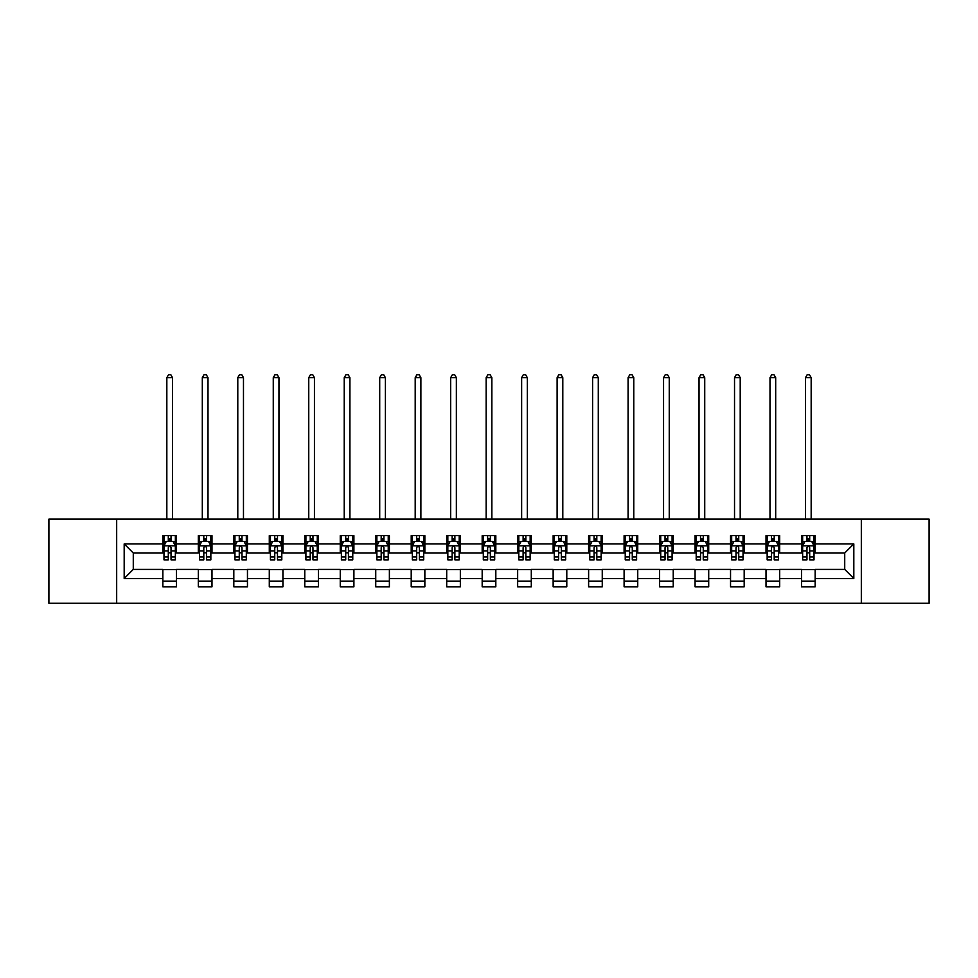 <?xml version="1.0" encoding="UTF-8"?>
<svg xmlns="http://www.w3.org/2000/svg" width="978" height="978" viewBox="0 0 978 978"><rect width="100%" height="100%" fill="white"/><g stroke="black" fill="none" stroke-linecap="round" stroke-linejoin="round"><path stroke-width="1.47" d="M861.325 603.292L929.1 603.292L929.1 519.135L861.325 519.135L861.325 603.292L116.675 603.292L116.675 519.135L48.9 519.135L48.9 603.292L116.675 603.292M861.325 519.135L116.675 519.135M815.151 543.927L815.151 535.626L801.508 535.626L801.508 543.927L779.674 543.927L779.674 535.626L766.019 535.626L766.019 543.927L744.185 543.927L744.185 535.626L730.542 535.626L730.542 543.927L708.708 543.927L708.708 535.626L695.065 535.626L695.065 543.927L673.231 543.927L673.231 535.626L659.575 535.626L659.575 543.927L637.742 543.927L637.742 535.626L624.098 535.626L624.098 543.927L602.265 543.927L602.265 535.626L588.622 535.626L588.622 543.927L566.788 543.927L566.788 535.626L553.145 535.626L553.145 543.927L531.298 543.927L531.298 535.626L517.655 535.626L517.655 543.927L495.822 543.927L495.822 535.626L482.178 535.626L482.178 543.927L460.345 543.927L460.345 535.626L446.701 535.626L446.701 543.927L424.855 543.927L424.855 535.626L411.212 535.626L411.212 543.927L389.378 543.927L389.378 535.626L375.735 535.626L375.735 543.927L353.902 543.927L353.902 535.626L340.258 535.626L340.258 543.927L318.425 543.927L318.425 535.626L304.769 535.626L304.769 543.927L282.935 543.927L282.935 535.626L269.292 535.626L269.292 543.927L247.458 543.927L247.458 535.626L233.815 535.626L233.815 543.927L211.981 543.927L211.981 535.626L198.326 535.626L198.326 543.927L176.492 543.927L176.492 535.626L162.849 535.626L162.849 543.927L124.182 543.927L124.182 578.499L133.277 569.404L162.849 569.404L162.849 586.8L176.492 586.8L176.492 569.404L198.326 569.404L198.326 586.8L211.981 586.8L211.981 569.404L233.815 569.404L233.815 586.8L247.458 586.8L247.458 569.404L269.292 569.404L269.292 586.8L282.935 586.8L282.935 569.404L304.769 569.404L304.769 586.8L318.425 586.8L318.425 569.404L340.258 569.404L340.258 586.8L353.902 586.8L353.902 569.404L375.735 569.404L375.735 586.8L389.378 586.8L389.378 569.404L411.212 569.404L411.212 586.8L424.855 586.8L424.855 569.404L446.701 569.404L446.701 586.8L460.345 586.8L460.345 569.404L482.178 569.404L482.178 586.8L495.822 586.8L495.822 569.404L517.655 569.404L517.655 586.8L531.298 586.8L531.298 569.404L553.145 569.404L553.145 586.8L566.788 586.8L566.788 569.404L588.622 569.404L588.622 586.8L602.265 586.8L602.265 569.404L624.098 569.404L624.098 586.8L637.742 586.8L637.742 569.404L659.575 569.404L659.575 586.8L673.231 586.8L673.231 569.404L695.065 569.404L695.065 586.8L708.708 586.8L708.708 569.404L730.542 569.404L730.542 586.8L744.185 586.8L744.185 569.404L766.019 569.404L766.019 586.8L779.674 586.8L779.674 569.404L801.508 569.404L801.508 586.8L815.151 586.8L815.151 569.404L844.723 569.404L844.723 553.022L815.151 553.022L815.151 543.927L853.818 543.927L853.818 578.499L815.151 578.499M801.508 578.499L779.674 578.499M766.019 578.499L744.185 578.499M730.542 578.499L708.708 578.499M695.065 578.499L673.231 578.499M659.575 578.499L637.742 578.499M624.098 578.499L602.265 578.499M588.622 578.499L566.788 578.499M553.145 578.499L531.298 578.499M517.655 578.499L495.822 578.499M482.178 578.499L460.345 578.499M446.701 578.499L424.855 578.499M411.212 578.499L389.378 578.499M375.735 578.499L353.902 578.499M340.258 578.499L318.425 578.499M304.769 578.499L282.935 578.499M269.292 578.499L247.458 578.499M233.815 578.499L211.981 578.499M198.326 578.499L176.492 578.499M162.849 578.499L124.182 578.499M801.508 543.927L801.508 553.022L779.674 553.022L779.674 543.927M766.019 543.927L766.019 553.022L744.185 553.022L744.185 543.927M730.542 543.927L730.542 553.022L708.708 553.022L708.708 543.927M695.065 543.927L695.065 553.022L673.231 553.022L673.231 543.927M659.575 543.927L659.575 553.022L637.742 553.022L637.742 543.927M624.098 543.927L624.098 553.022L602.265 553.022L602.265 543.927M588.622 543.927L588.622 553.022L566.788 553.022L566.788 543.927M553.145 543.927L553.145 553.022L531.298 553.022L531.298 543.927M517.655 543.927L517.655 553.022L495.822 553.022L495.822 543.927M482.178 543.927L482.178 553.022L460.345 553.022L460.345 543.927M446.701 543.927L446.701 553.022L424.855 553.022L424.855 543.927M411.212 543.927L411.212 553.022L389.378 553.022L389.378 543.927M375.735 543.927L375.735 553.022L353.902 553.022L353.902 543.927M340.258 543.927L340.258 553.022L318.425 553.022L318.425 543.927M304.769 543.927L304.769 553.022L282.935 553.022L282.935 543.927M269.292 543.927L269.292 553.022L247.458 553.022L247.458 543.927M233.815 543.927L233.815 553.022L211.981 553.022L211.981 543.927M198.326 543.927L198.326 553.022L176.492 553.022L176.492 543.927M162.849 543.927L162.849 553.022L133.277 553.022L124.182 543.927M133.277 553.022L133.277 569.404M853.818 578.499L844.723 569.404M844.723 553.022L853.818 543.927M162.849 541.311L163.986 541.311M168.302 541.311L171.04 541.311M175.355 541.311L176.492 541.311M162.849 552.802L163.986 552.802M168.302 552.802L171.04 552.802M175.355 552.802L176.492 552.802M162.849 569.624L176.492 569.624M162.849 581.115L176.492 581.115M198.326 569.624L211.981 569.624M198.326 581.115L211.981 581.115M198.326 541.311L199.463 541.311M203.791 541.311L206.517 541.311M210.845 541.311L211.981 541.311M198.326 552.802L199.463 552.802M203.791 552.802L206.517 552.802M210.845 552.802L211.981 552.802M233.815 569.624L247.458 569.624M233.815 581.115L247.458 581.115M233.815 541.311L234.952 541.311M239.268 541.311L241.994 541.311M246.322 541.311L247.458 541.311M233.815 552.802L234.952 552.802M239.268 552.802L241.994 552.802M246.322 552.802L247.458 552.802M269.292 569.624L282.935 569.624M269.292 581.115L282.935 581.115M269.292 541.311L270.429 541.311M274.745 541.311L277.483 541.311M281.798 541.311L282.935 541.311M269.292 552.802L270.429 552.802M274.745 552.802L277.483 552.802M281.798 552.802L282.935 552.802M304.769 569.624L318.425 569.624M304.769 581.115L318.425 581.115M304.769 541.311L305.906 541.311M310.234 541.311L312.96 541.311M317.275 541.311L318.425 541.311M304.769 552.802L305.906 552.802M310.234 552.802L312.96 552.802M317.275 552.802L318.425 552.802M340.258 569.624L353.902 569.624M340.258 581.115L353.902 581.115M340.258 541.311L341.395 541.311M345.711 541.311L348.437 541.311M352.765 541.311L353.902 541.311M340.258 552.802L341.395 552.802M345.711 552.802L348.437 552.802M352.765 552.802L353.902 552.802M375.735 569.624L389.378 569.624M375.735 581.115L389.378 581.115M375.735 541.311L376.872 541.311M381.188 541.311L383.926 541.311M388.242 541.311L389.378 541.311M375.735 552.802L376.872 552.802M381.188 552.802L383.926 552.802M388.242 552.802L389.378 552.802M411.212 569.624L424.855 569.624M411.212 581.115L424.855 581.115M411.212 541.311L412.349 541.311M416.677 541.311L419.403 541.311M423.719 541.311L424.855 541.311M411.212 552.802L412.349 552.802M416.677 552.802L419.403 552.802M423.719 552.802L424.855 552.802M446.701 569.624L460.345 569.624M446.701 581.115L460.345 581.115M446.701 541.311L447.838 541.311M452.154 541.311L454.88 541.311M459.208 541.311L460.345 541.311M446.701 552.802L447.838 552.802M452.154 552.802L454.88 552.802M459.208 552.802L460.345 552.802M482.178 569.624L495.822 569.624M482.178 581.115L495.822 581.115M482.178 541.311L483.315 541.311M487.631 541.311L490.369 541.311M494.685 541.311L495.822 541.311M482.178 552.802L483.315 552.802M487.631 552.802L490.369 552.802M494.685 552.802L495.822 552.802M517.655 569.624L531.298 569.624M517.655 581.115L531.298 581.115M517.655 541.311L518.792 541.311M523.12 541.311L525.846 541.311M530.162 541.311L531.298 541.311M517.655 552.802L518.792 552.802M523.12 552.802L525.846 552.802M530.162 552.802L531.298 552.802M553.145 569.624L566.788 569.624M553.145 581.115L566.788 581.115M553.145 541.311L554.281 541.311M558.597 541.311L561.323 541.311M565.651 541.311L566.788 541.311M553.145 552.802L554.281 552.802M558.597 552.802L561.323 552.802M565.651 552.802L566.788 552.802M588.622 569.624L602.265 569.624M588.622 581.115L602.265 581.115M588.622 541.311L589.758 541.311M594.074 541.311L596.812 541.311M601.128 541.311L602.265 541.311M588.622 552.802L589.758 552.802M594.074 552.802L596.812 552.802M601.128 552.802L602.265 552.802M624.098 569.624L637.742 569.624M624.098 581.115L637.742 581.115M624.098 541.311L625.235 541.311M629.563 541.311L632.289 541.311M636.605 541.311L637.742 541.311M624.098 552.802L625.235 552.802M629.563 552.802L632.289 552.802M636.605 552.802L637.742 552.802M659.575 569.624L673.231 569.624M659.575 581.115L673.231 581.115M659.575 541.311L660.725 541.311M665.04 541.311L667.766 541.311M672.094 541.311L673.231 541.311M659.575 552.802L660.725 552.802M665.04 552.802L667.766 552.802M672.094 552.802L673.231 552.802M695.065 569.624L708.708 569.624M695.065 581.115L708.708 581.115M695.065 541.311L696.202 541.311M700.517 541.311L703.255 541.311M707.571 541.311L708.708 541.311M695.065 552.802L696.202 552.802M700.517 552.802L703.255 552.802M707.571 552.802L708.708 552.802M730.542 569.624L744.185 569.624M730.542 581.115L744.185 581.115M730.542 541.311L731.678 541.311M736.006 541.311L738.732 541.311M743.048 541.311L744.185 541.311M730.542 552.802L731.678 552.802M736.006 552.802L738.732 552.802M743.048 552.802L744.185 552.802M766.019 569.624L779.674 569.624M766.019 581.115L779.674 581.115M766.019 541.311L767.155 541.311M771.483 541.311L774.209 541.311M778.537 541.311L779.674 541.311M766.019 552.802L767.155 552.802M771.483 552.802L774.209 552.802M778.537 552.802L779.674 552.802M801.508 569.624L815.151 569.624M801.508 581.115L815.151 581.115M801.508 541.311L802.645 541.311M806.96 541.311L809.698 541.311M814.014 541.311L815.151 541.311M801.508 552.802L802.645 552.802M806.96 552.802L809.698 552.802M814.014 552.802L815.151 552.802M171.04 538.585L168.302 538.585M175.355 556.995L171.04 556.995L171.04 559.844L175.355 559.844L175.355 545.968L173.082 541.421L166.26 541.421L163.986 545.968L163.986 559.844L168.302 559.844L168.302 556.995L163.986 556.995M163.986 545.968L163.986 535.626M175.355 545.968L175.355 535.626M168.302 541.421L168.302 535.626M171.04 535.626L171.04 541.421M171.04 556.995L171.04 547.68C170.123 545.932 169.218 545.932 168.302 547.68L168.302 556.995M172.519 519.135L172.519 377.667L166.835 377.667L166.835 519.135M166.835 377.667L168.534 374.708L170.808 374.708L172.519 377.667M206.517 538.585L203.791 538.585M210.845 556.995L206.517 556.995L206.517 559.844L210.845 559.844L210.845 545.968L208.558 541.421L201.737 541.421L199.463 545.968L199.463 559.844L203.791 559.844L203.791 556.995L199.463 556.995M199.463 545.968L199.463 535.626M210.845 545.968L210.845 535.626M203.791 541.421L203.791 535.626M206.517 535.626L206.517 541.421M206.517 556.995L206.517 547.68C205.612 545.932 204.695 545.932 203.791 547.68L203.791 556.995M207.996 519.135L207.996 377.667L202.312 377.667L202.312 519.135M202.312 377.667L204.011 374.708L206.285 374.708L207.996 377.667M241.994 538.585L239.268 538.585M246.322 556.995L241.994 556.995L241.994 559.844L246.322 559.844L246.322 545.968L244.048 541.421L237.226 541.421L234.952 545.968L234.952 559.844L239.268 559.844L239.268 556.995L234.952 556.995M234.952 545.968L234.952 535.626M246.322 545.968L246.322 535.626M239.268 541.421L239.268 535.626M241.994 535.626L241.994 541.421M241.994 556.995L241.994 547.68C241.089 545.932 240.185 545.932 239.268 547.68L239.268 556.995M243.473 519.135L243.473 377.667L237.788 377.667L237.788 519.135M237.788 377.667L239.5 374.708L241.774 374.708L243.473 377.667M277.483 538.585L274.745 538.585M281.798 556.995L277.483 556.995L277.483 559.844L281.798 559.844L281.798 545.968L279.525 541.421L272.703 541.421L270.429 545.968L270.429 559.844L274.745 559.844L274.745 556.995L270.429 556.995M270.429 545.968L270.429 535.626M281.798 545.968L281.798 535.626M274.745 541.421L274.745 535.626M277.483 535.626L277.483 541.421M277.483 556.995L277.483 547.68C276.566 545.932 275.662 545.932 274.745 547.68L274.745 556.995M278.962 519.135L278.962 377.667L273.265 377.667L273.265 519.135M273.265 377.667L274.977 374.708L277.251 374.708L278.962 377.667M312.96 538.585L310.234 538.585M317.275 556.995L312.96 556.995L312.96 559.844L317.275 559.844L317.275 545.968L315.002 541.421L308.18 541.421L305.906 545.968L305.906 559.844L310.234 559.844L310.234 556.995L305.906 556.995M305.906 545.968L305.906 535.626M317.275 545.968L317.275 535.626M310.234 541.421L310.234 535.626M312.96 535.626L312.96 541.421M312.96 556.995L312.96 547.68C312.055 545.932 311.138 545.932 310.234 547.68L310.234 556.995M314.439 519.135L314.439 377.667L308.755 377.667L308.755 519.135M308.755 377.667L310.454 374.708L312.728 374.708L314.439 377.667M348.437 538.585L345.711 538.585M352.765 556.995L348.437 556.995L348.437 559.844L352.765 559.844L352.765 545.968L350.491 541.421L343.669 541.421L341.395 545.968L341.395 559.844L345.711 559.844L345.711 556.995L341.395 556.995M341.395 545.968L341.395 535.626M352.765 545.968L352.765 535.626M345.711 541.421L345.711 535.626M348.437 535.626L348.437 541.421M348.437 556.995L348.437 547.68C347.532 545.932 346.628 545.932 345.711 547.68L345.711 556.995M349.916 519.135L349.916 377.667L344.232 377.667L344.232 519.135M344.232 377.667L345.943 374.708L348.217 374.708L349.916 377.667M383.926 538.585L381.188 538.585M388.242 556.995L383.926 556.995L383.926 559.844L388.242 559.844L388.242 545.968L385.968 541.421L379.146 541.421L376.872 545.968L376.872 559.844L381.188 559.844L381.188 556.995L376.872 556.995M376.872 545.968L376.872 535.626M388.242 545.968L388.242 535.626M381.188 541.421L381.188 535.626M383.926 535.626L383.926 541.421M383.926 556.995L383.926 547.68C383.009 545.932 382.105 545.932 381.188 547.68L381.188 556.995M385.405 519.135L385.405 377.667L379.709 377.667L379.709 519.135M379.709 377.667L381.42 374.708L383.694 374.708L385.405 377.667M419.403 538.585L416.677 538.585M423.719 556.995L419.403 556.995L419.403 559.844L423.719 559.844L423.719 545.968L421.445 541.421L414.623 541.421L412.349 545.968L412.349 559.844L416.677 559.844L416.677 556.995L412.349 556.995M412.349 545.968L412.349 535.626M423.719 545.968L423.719 535.626M416.677 541.421L416.677 535.626M419.403 535.626L419.403 541.421M419.403 556.995L419.403 547.68C418.498 545.932 417.582 545.932 416.677 547.68L416.677 556.995M420.882 519.135L420.882 377.667L415.198 377.667L415.198 519.135M415.198 377.667L416.897 374.708L419.171 374.708L420.882 377.667M454.88 538.585L452.154 538.585M459.208 556.995L454.88 556.995L454.88 559.844L459.208 559.844L459.208 545.968L456.934 541.421L450.112 541.421L447.838 545.968L447.838 559.844L452.154 559.844L452.154 556.995L447.838 556.995M447.838 545.968L447.838 535.626M459.208 545.968L459.208 535.626M452.154 541.421L452.154 535.626M454.88 535.626L454.88 541.421M454.88 556.995L454.88 547.68C453.975 545.932 453.071 545.932 452.154 547.68L452.154 556.995M456.359 519.135L456.359 377.667L450.675 377.667L450.675 519.135M450.675 377.667L452.386 374.708L454.66 374.708L456.359 377.667M490.369 538.585L487.631 538.585M494.685 556.995L490.369 556.995L490.369 559.844L494.685 559.844L494.685 545.968L492.411 541.421L485.589 541.421L483.315 545.968L483.315 559.844L487.631 559.844L487.631 556.995L483.315 556.995M483.315 545.968L483.315 535.626M494.685 545.968L494.685 535.626M487.631 541.421L487.631 535.626M490.369 535.626L490.369 541.421M490.369 556.995L490.369 547.68C489.452 545.932 488.548 545.932 487.631 547.68L487.631 556.995M491.848 519.135L491.848 377.667L486.152 377.667L486.152 519.135M486.152 377.667L487.863 374.708L490.137 374.708L491.848 377.667M525.846 538.585L523.12 538.585M530.162 556.995L525.846 556.995L525.846 559.844L530.162 559.844L530.162 545.968L527.888 541.421L521.066 541.421L518.792 545.968L518.792 559.844L523.12 559.844L523.12 556.995L518.792 556.995M518.792 545.968L518.792 535.626M530.162 545.968L530.162 535.626M523.12 541.421L523.12 535.626M525.846 535.626L525.846 541.421M525.846 556.995L525.846 547.68C524.941 545.932 524.025 545.932 523.12 547.68L523.12 556.995M527.325 519.135L527.325 377.667L521.641 377.667L521.641 519.135M521.641 377.667L523.34 374.708L525.614 374.708L527.325 377.667M561.323 538.585L558.597 538.585M565.651 556.995L561.323 556.995L561.323 559.844L565.651 559.844L565.651 545.968L563.377 541.421L556.555 541.421L554.281 545.968L554.281 559.844L558.597 559.844L558.597 556.995L554.281 556.995M554.281 545.968L554.281 535.626M565.651 545.968L565.651 535.626M558.597 541.421L558.597 535.626M561.323 535.626L561.323 541.421M561.323 556.995L561.323 547.68C560.418 545.932 559.514 545.932 558.597 547.68L558.597 556.995M562.802 519.135L562.802 377.667L557.118 377.667L557.118 519.135M557.118 377.667L558.829 374.708L561.103 374.708L562.802 377.667M596.812 538.585L594.074 538.585M601.128 556.995L596.812 556.995L596.812 559.844L601.128 559.844L601.128 545.968L598.854 541.421L592.032 541.421L589.758 545.968L589.758 559.844L594.074 559.844L594.074 556.995L589.758 556.995M589.758 545.968L589.758 535.626M601.128 545.968L601.128 535.626M594.074 541.421L594.074 535.626M596.812 535.626L596.812 541.421M596.812 556.995L596.812 547.68C595.895 545.932 594.991 545.932 594.074 547.68L594.074 556.995M598.291 519.135L598.291 377.667L592.595 377.667L592.595 519.135M592.595 377.667L594.306 374.708L596.58 374.708L598.291 377.667M632.289 538.585L629.563 538.585M636.605 556.995L632.289 556.995L632.289 559.844L636.605 559.844L636.605 545.968L634.331 541.421L627.509 541.421L625.235 545.968L625.235 559.844L629.563 559.844L629.563 556.995L625.235 556.995M625.235 545.968L625.235 535.626M636.605 545.968L636.605 535.626M629.563 541.421L629.563 535.626M632.289 535.626L632.289 541.421M632.289 556.995L632.289 547.68C631.385 545.932 630.468 545.932 629.563 547.68L629.563 556.995M633.768 519.135L633.768 377.667L628.084 377.667L628.084 519.135M628.084 377.667L629.783 374.708L632.057 374.708L633.768 377.667M667.766 538.585L665.04 538.585M672.094 556.995L667.766 556.995L667.766 559.844L672.094 559.844L672.094 545.968L669.82 541.421L662.998 541.421L660.725 545.968L660.725 559.844L665.04 559.844L665.04 556.995L660.725 556.995M660.725 545.968L660.725 535.626M672.094 545.968L672.094 535.626M665.04 541.421L665.04 535.626M667.766 535.626L667.766 541.421M667.766 556.995L667.766 547.68C666.862 545.932 665.957 545.932 665.04 547.68L665.04 556.995M669.245 519.135L669.245 377.667L663.561 377.667L663.561 519.135M663.561 377.667L665.272 374.708L667.546 374.708L669.245 377.667M703.255 538.585L700.517 538.585M707.571 556.995L703.255 556.995L703.255 559.844L707.571 559.844L707.571 545.968L705.297 541.421L698.475 541.421L696.202 545.968L696.202 559.844L700.517 559.844L700.517 556.995L696.202 556.995M696.202 545.968L696.202 535.626M707.571 545.968L707.571 535.626M700.517 541.421L700.517 535.626M703.255 535.626L703.255 541.421M703.255 556.995L703.255 547.68C702.338 545.932 701.434 545.932 700.517 547.68L700.517 556.995M704.735 519.135L704.735 377.667L699.038 377.667L699.038 519.135M699.038 377.667L700.749 374.708L703.023 374.708L704.735 377.667M738.732 538.585L736.006 538.585M743.048 556.995L738.732 556.995L738.732 559.844L743.048 559.844L743.048 545.968L740.774 541.421L733.952 541.421L731.678 545.968L731.678 559.844L736.006 559.844L736.006 556.995L731.678 556.995M731.678 545.968L731.678 535.626M743.048 545.968L743.048 535.626M736.006 541.421L736.006 535.626M738.732 535.626L738.732 541.421M738.732 556.995L738.732 547.68C737.828 545.932 736.911 545.932 736.006 547.68L736.006 556.995M740.212 519.135L740.212 377.667L734.527 377.667L734.527 519.135M734.527 377.667L736.226 374.708L738.5 374.708L740.212 377.667M774.209 538.585L771.483 538.585M778.537 556.995L774.209 556.995L774.209 559.844L778.537 559.844L778.537 545.968L776.263 541.421L769.441 541.421L767.155 545.968L767.155 559.844L771.483 559.844L771.483 556.995L767.155 556.995M767.155 545.968L767.155 535.626M778.537 545.968L778.537 535.626M771.483 541.421L771.483 535.626M774.209 535.626L774.209 541.421M774.209 556.995L774.209 547.68C773.305 545.932 772.388 545.932 771.483 547.68L771.483 556.995M775.688 519.135L775.688 377.667L770.004 377.667L770.004 519.135M770.004 377.667L771.715 374.708L773.989 374.708L775.688 377.667M809.698 538.585L806.96 538.585M814.014 556.995L809.698 556.995L809.698 559.844L814.014 559.844L814.014 545.968L811.74 541.421L804.918 541.421L802.645 545.968L802.645 559.844L806.96 559.844L806.96 556.995L802.645 556.995M802.645 545.968L802.645 535.626M814.014 545.968L814.014 535.626M806.96 541.421L806.96 535.626M809.698 535.626L809.698 541.421M809.698 556.995L809.698 547.68C808.782 545.932 807.877 545.932 806.96 547.68L806.96 556.995M811.165 519.135L811.165 377.667L805.481 377.667L805.481 519.135M805.481 377.667L807.192 374.708L809.466 374.708L811.165 377.667M175.306 545.858L164.047 545.858M163.986 541.702L166.126 541.702M173.216 541.702L175.355 541.702M168.302 550.895L163.986 550.895M175.355 550.895L171.04 550.895M171.04 540.027L168.302 540.027M210.783 545.858L199.524 545.858M199.463 541.702L201.602 541.702M208.705 541.702L210.845 541.702M203.791 550.895L199.463 550.895M210.845 550.895L206.517 550.895M206.517 540.027L203.791 540.027M246.26 545.858L235.001 545.858M234.952 541.702L237.079 541.702M244.182 541.702L246.322 541.702M239.268 550.895L234.952 550.895M246.322 550.895L241.994 550.895M241.994 540.027L239.268 540.027M281.75 545.858L270.49 545.858M270.429 541.702L272.569 541.702M279.659 541.702L281.798 541.702M274.745 550.895L270.429 550.895M281.798 550.895L277.483 550.895M277.483 540.027L274.745 540.027M317.227 545.858L305.967 545.858M305.906 541.702L308.046 541.702M315.148 541.702L317.275 541.702M310.234 550.895L305.906 550.895M317.275 550.895L312.96 550.895M312.96 540.027L310.234 540.027M352.703 545.858L341.444 545.858M341.395 541.702L343.522 541.702M350.625 541.702L352.765 541.702M345.711 550.895L341.395 550.895M352.765 550.895L348.437 550.895M348.437 540.027L345.711 540.027M388.18 545.858L376.933 545.858M376.872 541.702L379.012 541.702M386.102 541.702L388.242 541.702M381.188 550.895L376.872 550.895M388.242 550.895L383.926 550.895M383.926 540.027L381.188 540.027M423.67 545.858L412.41 545.858M412.349 541.702L414.489 541.702M421.591 541.702L423.719 541.702M416.677 550.895L412.349 550.895M423.719 550.895L419.403 550.895M419.403 540.027L416.677 540.027M459.147 545.858L447.887 545.858M447.838 541.702L449.966 541.702M457.068 541.702L459.208 541.702M452.154 550.895L447.838 550.895M459.208 550.895L454.88 550.895M454.88 540.027L452.154 540.027M494.623 545.858L483.376 545.858M483.315 541.702L485.455 541.702M492.545 541.702L494.685 541.702M487.631 550.895L483.315 550.895M494.685 550.895L490.369 550.895M490.369 540.027L487.631 540.027M530.113 545.858L518.853 545.858M518.792 541.702L520.932 541.702M528.034 541.702L530.162 541.702M523.12 550.895L518.792 550.895M530.162 550.895L525.846 550.895M525.846 540.027L523.12 540.027M565.59 545.858L554.33 545.858M554.281 541.702L556.409 541.702M563.511 541.702L565.651 541.702M558.597 550.895L554.281 550.895M565.651 550.895L561.323 550.895M561.323 540.027L558.597 540.027M601.067 545.858L589.82 545.858M589.758 541.702L591.898 541.702M598.988 541.702L601.128 541.702M594.074 550.895L589.758 550.895M601.128 550.895L596.812 550.895M596.812 540.027L594.074 540.027M636.556 545.858L625.297 545.858M625.235 541.702L627.375 541.702M634.477 541.702L636.605 541.702M629.563 550.895L625.235 550.895M636.605 550.895L632.289 550.895M632.289 540.027L629.563 540.027M672.033 545.858L660.773 545.858M660.725 541.702L662.852 541.702M669.954 541.702L672.094 541.702M665.04 550.895L660.725 550.895M672.094 550.895L667.766 550.895M667.766 540.027L665.04 540.027M707.51 545.858L696.25 545.858M696.202 541.702L698.341 541.702M705.431 541.702L707.571 541.702M700.517 550.895L696.202 550.895M707.571 550.895L703.255 550.895M703.255 540.027L700.517 540.027M742.999 545.858L731.74 545.858M731.678 541.702L733.818 541.702M740.921 541.702L743.048 541.702M736.006 550.895L731.678 550.895M743.048 550.895L738.732 550.895M738.732 540.027L736.006 540.027M778.476 545.858L767.217 545.858M767.155 541.702L769.295 541.702M776.398 541.702L778.537 541.702M771.483 550.895L767.155 550.895M778.537 550.895L774.209 550.895M774.209 540.027L771.483 540.027M813.953 545.858L802.693 545.858M802.645 541.702L804.784 541.702M811.874 541.702L814.014 541.702M806.96 550.895L802.645 550.895M814.014 550.895L809.698 550.895M809.698 540.027L806.96 540.027"/></g></svg>
